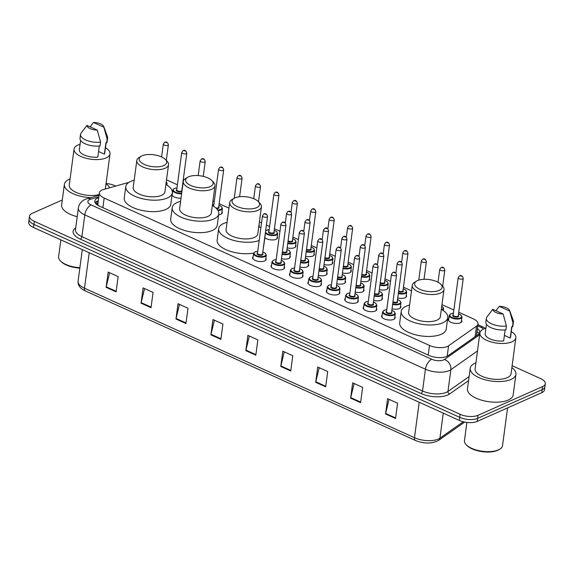 <?xml version="1.0" encoding="UTF-8"?>
<svg xmlns="http://www.w3.org/2000/svg" width="574" height="574" viewBox="0 0 574 574"><rect width="100%" height="100%" fill="white"/><g stroke="black" fill="none" stroke-linecap="round" stroke-linejoin="round"><path stroke-width="0.86" d="M221.959 211.691A6.831 2.942 -172.4 0 1 222.246 212.76A6.831 2.942 -172.4 0 1 220.796 214.267A6.831 2.942 -172.4 0 1 218.637 214.82M277.249 236.739A6.831 2.942 -172.4 0 1 277.536 237.808A6.831 2.942 -172.4 0 1 276.087 239.315A6.831 2.942 -172.4 0 1 264.829 237.701M295.675 245.091A6.831 2.942 -172.4 0 1 295.962 246.16A6.831 2.942 -172.4 0 1 294.519 247.667A6.831 2.942 -172.4 0 1 287.172 247.86M314.107 253.443A6.831 2.942 -172.4 0 1 314.394 254.512A6.831 2.942 -172.4 0 1 312.945 256.018A6.831 2.942 -172.4 0 1 305.598 256.212M332.533 261.787A6.831 2.942 -172.4 0 1 332.82 262.863A6.831 2.942 -172.4 0 1 331.377 264.37A6.831 2.942 -172.4 0 1 324.03 264.564M350.965 270.139A6.831 2.942 -172.4 0 1 351.252 271.208A6.831 2.942 -172.4 0 1 349.803 272.722A6.831 2.942 -172.4 0 1 342.456 272.915M369.391 278.49A6.831 2.942 -172.4 0 1 369.678 279.56A6.831 2.942 -172.4 0 1 368.235 281.066A6.831 2.942 -172.4 0 1 360.888 281.267M387.823 286.842A6.831 2.942 -172.4 0 1 388.11 287.911A6.831 2.942 -172.4 0 1 386.661 289.418A6.831 2.942 -172.4 0 1 379.314 289.612M406.249 295.187A6.831 2.942 -172.4 0 1 406.536 296.263A6.831 2.942 -172.4 0 1 405.093 297.77A6.831 2.942 -172.4 0 1 397.746 297.963M461.539 320.242A6.831 2.942 -172.4 0 1 461.826 321.311A6.831 2.942 -172.4 0 1 460.377 322.818A6.831 2.942 -172.4 0 1 452.649 322.918A6.831 2.942 -172.4 0 1 448.287 319.503A6.831 2.942 -172.4 0 1 448.846 318.548M289.978 255.896A6.831 2.942 -172.4 0 1 290.265 256.973A6.831 2.942 -172.4 0 1 288.815 258.479A6.831 2.942 -172.4 0 1 281.468 258.673M308.403 264.248A6.831 2.942 -172.4 0 1 308.69 265.324A6.831 2.942 -172.4 0 1 307.241 266.831A6.831 2.942 -172.4 0 1 299.901 267.025M326.836 272.6A6.831 2.942 -172.4 0 1 327.123 273.669A6.831 2.942 -172.4 0 1 325.673 275.183A6.831 2.942 -172.4 0 1 318.326 275.377M345.261 280.951A6.831 2.942 -172.4 0 1 345.548 282.021A6.831 2.942 -172.4 0 1 344.106 283.527A6.831 2.942 -172.4 0 1 336.759 283.728M363.694 289.303A6.831 2.942 -172.4 0 1 363.981 290.372A6.831 2.942 -172.4 0 1 362.531 291.879A6.831 2.942 -172.4 0 1 355.184 292.073M382.119 297.648A6.831 2.942 -172.4 0 1 382.406 298.724A6.831 2.942 -172.4 0 1 380.964 300.231A6.831 2.942 -172.4 0 1 373.617 300.424M400.552 305.999A6.831 2.942 -172.4 0 1 400.839 307.068A6.831 2.942 -172.4 0 1 399.389 308.582A6.831 2.942 -172.4 0 1 392.042 308.776M265.841 258.357A6.831 2.942 -172.4 0 1 266.135 259.434A6.831 2.942 -172.4 0 1 264.686 260.94A6.831 2.942 -172.4 0 1 256.958 261.034A6.831 2.942 -172.4 0 1 252.596 257.626A6.831 2.942 -172.4 0 1 253.148 256.664M284.274 266.709A6.831 2.942 -172.4 0 1 284.561 267.778A6.831 2.942 -172.4 0 1 283.111 269.292A6.831 2.942 -172.4 0 1 275.384 269.385A6.831 2.942 -172.4 0 1 271.021 265.977A6.831 2.942 -172.4 0 1 271.581 265.016M302.706 275.061A6.831 2.942 -172.4 0 1 302.993 276.13A6.831 2.942 -172.4 0 1 301.544 277.644A6.831 2.942 -172.4 0 1 293.816 277.737A6.831 2.942 -172.4 0 1 289.454 274.322A6.831 2.942 -172.4 0 1 290.006 273.368M321.131 283.413A6.831 2.942 -172.4 0 1 321.418 284.482A6.831 2.942 -172.4 0 1 319.969 285.988A6.831 2.942 -172.4 0 1 312.242 286.089A6.831 2.942 -172.4 0 1 307.879 282.673A6.831 2.942 -172.4 0 1 308.439 281.719M339.564 291.764A6.831 2.942 -172.4 0 1 339.851 292.833A6.831 2.942 -172.4 0 1 338.402 294.34A6.831 2.942 -172.4 0 1 330.674 294.44A6.831 2.942 -172.4 0 1 326.312 291.025A6.831 2.942 -172.4 0 1 326.864 290.071M357.989 300.109A6.831 2.942 -172.4 0 1 358.276 301.185A6.831 2.942 -172.4 0 1 356.827 302.692A6.831 2.942 -172.4 0 1 349.1 302.785A6.831 2.942 -172.4 0 1 344.737 299.377A6.831 2.942 -172.4 0 1 345.297 298.415M376.422 308.46A6.831 2.942 -172.4 0 1 376.709 309.529A6.831 2.942 -172.4 0 1 375.26 311.043A6.831 2.942 -172.4 0 1 367.532 311.137A6.831 2.942 -172.4 0 1 363.17 307.729A6.831 2.942 -172.4 0 1 363.722 306.767M394.847 316.812A6.831 2.942 -172.4 0 1 395.134 317.881A6.831 2.942 -172.4 0 1 393.685 319.388A6.831 2.942 -172.4 0 1 385.958 319.488A6.831 2.942 -172.4 0 1 381.595 316.073A6.831 2.942 -172.4 0 1 382.155 315.119M128.999 182.345L103.593 189.485A12.807 5.51 7.6 0 0 102.079 190.023A12.807 5.51 7.6 0 0 99.359 192.85A12.807 5.51 7.6 0 0 104.181 198.044L429.503 345.455A12.807 5.51 7.6 0 0 448.581 345.792L476.52 326.147A12.807 5.51 7.6 0 0 478.013 323.994A12.807 5.51 7.6 0 0 473.198 318.792L458.726 312.242M97.896 204.071L97.953 205.47M453.855 310.032L441.966 304.643M411.508 290.839L403.443 287.187M390.535 281.339L385.011 278.835M372.11 272.994L366.585 270.49M353.677 264.643L348.153 262.139M335.252 256.291L329.727 253.787M316.819 247.939L311.295 245.435M298.394 239.588L292.869 237.091M279.961 231.243L274.437 228.739M269.565 226.529L266.408 225.101M261.536 222.891L259.398 221.923M228.947 208.125L219.153 203.684M214.281 201.481L212.961 200.886M177.416 184.778L166.525 179.841M181.025 198.188A6.831 2.942 -172.4 0 1 172.021 195.124M227.333 220.215A6.831 2.942 -172.4 0 1 227.139 219.304A6.831 2.942 -172.4 0 1 227.562 218.472M276.725 255.516A6.831 2.942 -172.4 0 1 276.725 255.165A6.831 2.942 -172.4 0 1 276.819 254.827M295.151 263.861A6.831 2.942 -172.4 0 1 295.151 263.516A6.831 2.942 -172.4 0 1 295.244 263.179M313.583 272.212A6.831 2.942 -172.4 0 1 313.583 271.868A6.831 2.942 -172.4 0 1 313.677 271.531M332.009 280.564A6.831 2.942 -172.4 0 1 332.009 280.212A6.831 2.942 -172.4 0 1 332.102 279.875M350.441 288.916A6.831 2.942 -172.4 0 1 350.441 288.564A6.831 2.942 -172.4 0 1 350.535 288.227M368.867 297.267A6.831 2.942 -172.4 0 1 368.867 296.916A6.831 2.942 -172.4 0 1 368.96 296.579M387.299 305.612A6.831 2.942 -172.4 0 1 387.299 305.268A6.831 2.942 -172.4 0 1 387.393 304.93M98.714 197.714A12.807 5.51 7.6 0 0 97.508 198.159A12.807 5.51 7.6 0 0 94.796 200.986A12.807 5.51 7.6 0 0 99.611 206.188L428.936 355.406A12.807 5.51 7.6 0 0 448.014 355.744L478.199 334.52A12.807 5.51 7.6 0 0 479.692 332.368A12.807 5.51 7.6 0 0 477.403 328.608M95.097 202.579A12.807 5.51 -172.4 0 1 97.106 201.216A12.807 5.51 -172.4 0 1 98.305 200.771M106.061 183.501A12.807 5.51 -172.4 0 1 114.685 185.617L115.704 186.084M512.123 365.703L540.486 378.546A12.807 5.51 -172.4 0 1 545.3 383.748A12.807 5.51 -172.4 0 1 542.588 386.575L477.984 415.318A12.807 5.51 -172.4 0 1 460.133 414.299L34.332 221.37A12.807 5.51 -172.4 0 1 29.518 216.168A12.807 5.51 -172.4 0 1 32.23 213.341L62.308 199.96M545.3 383.748L544.482 389.861A12.807 5.51 -172.4 0 1 541.77 392.688L477.173 421.424A12.807 5.51 -172.4 0 1 459.315 420.412L33.514 227.483L33.923 224.427A12.807 5.51 -172.4 0 1 29.109 219.225A12.807 5.51 -172.4 0 0 33.923 224.427L459.724 417.355L33.923 224.427L34.332 221.37M477.173 421.424L477.582 418.374A12.807 5.51 -172.4 0 1 459.724 417.355A12.807 5.51 -172.4 0 0 477.582 418.374L542.179 389.631L477.582 418.374L477.984 415.318M544.891 386.804A12.807 5.51 -172.4 0 1 542.179 389.631A12.807 5.51 -172.4 0 0 544.891 386.804M476.994 331.664A12.807 5.51 -172.4 0 1 478.981 333.824M395.529 418.482L397.567 403.199L387.586 398.679L385.549 413.954L395.529 418.482M389.05 399.346L385.649 413.409A3.415 1.765 114.4 0 0 385.549 413.954M360.601 402.654L362.639 387.378L352.658 382.851L350.621 398.134L360.601 402.654M354.122 383.518L350.721 397.588A3.415 1.765 114.4 0 0 350.621 398.134M325.673 386.826L327.711 371.55L317.731 367.03L315.693 382.306L325.673 386.826M319.194 367.69L315.793 381.76A3.415 1.765 114.4 0 0 315.693 382.306M290.745 370.998L292.783 355.722L282.803 351.202L280.765 366.477L290.745 370.998M284.266 351.862L280.865 365.932A3.415 1.765 114.4 0 0 280.765 366.477M116.099 291.872L118.136 276.589L108.156 272.069L106.118 287.344L116.099 291.872M109.62 272.736L106.226 286.799A3.415 1.765 114.4 0 0 106.118 287.344M151.027 307.693L153.064 292.417L143.084 287.897L141.046 303.172L151.027 307.693M144.548 288.557L141.154 302.627A3.415 1.765 114.4 0 0 141.046 303.172M185.954 323.521L187.992 308.245L178.019 303.725L175.974 319.001L185.954 323.521M179.483 304.385L176.082 318.455A3.415 1.765 114.4 0 0 175.974 319.001M220.882 339.349L222.927 324.073L212.947 319.553L210.909 334.829L220.882 339.349M214.411 320.213L211.01 334.283A3.415 1.765 114.4 0 0 210.909 334.829M255.817 355.177L257.855 339.894L247.875 335.374L245.837 350.649L255.817 355.177M249.338 336.041L245.937 350.104A3.415 1.765 114.4 0 0 245.837 350.649M33.514 227.483A12.807 5.51 -172.4 0 1 28.7 222.282L29.518 216.168M79.822 268.101A18.354 7.9 -172.4 0 1 61.066 261.557L60.406 260.869A19.207 8.273 -172.4 0 1 58.62 256.65L60.858 239.867M79.879 267.706A19.207 8.273 -172.4 0 1 60.406 260.869M90.778 197.65A23.053 9.923 -172.4 0 1 64.388 184.347A23.053 9.923 -172.4 0 1 69.275 179.253A23.053 9.923 -172.4 0 1 70.064 178.93M77.21 216.707A23.053 9.923 -172.4 0 1 61.64 204.968L64.388 184.347M105.458 147.705A18.138 7.814 -172.4 0 1 110.014 153.897A18.138 7.814 -172.4 0 1 106.168 157.9A18.138 7.814 -172.4 0 1 85.634 158.159A18.138 7.814 -172.4 0 1 74.046 149.097A18.138 7.814 -172.4 0 1 77.892 145.093A18.138 7.814 -172.4 0 1 80.066 144.318M99.13 194.593A18.138 7.814 -172.4 0 1 79.348 193.61A18.138 7.814 -172.4 0 1 69.26 184.993L74.046 149.097M103.758 126.589A8.538 3.674 -172.4 0 1 103.865 127.184L93.483 122.477A8.538 3.674 -172.4 0 1 103.758 126.589L107.446 136.698A13.661 5.883 -172.4 0 1 107.611 138.025A13.661 5.883 -172.4 0 1 107.151 139.202L106.642 143.019L105.91 142.689L104.382 154.148L98.563 151.507M106.111 142.782L104.726 153.186A12.807 5.51 -172.4 0 1 104.382 154.148M90.075 126.832L93.483 122.477M103.865 127.184L107.151 139.202M107.611 138.025L107.101 141.843A13.661 5.883 -172.4 0 1 106.642 143.019M99.295 146.026L97.817 157.068A12.807 5.51 -172.4 0 1 85.088 155.396A12.807 5.51 -172.4 0 1 79.334 149.8L80.597 140.372M106.032 183.723A23.053 9.923 -172.4 0 1 109.641 187.784M97.3 130.104A8.538 3.674 -172.4 0 1 86.918 125.397L97.3 130.104L100.586 142.122A13.661 5.883 -172.4 0 1 86.825 140.443A13.661 5.883 -172.4 0 1 80.525 134.416A13.661 5.883 -172.4 0 1 80.984 133.24L86.918 125.397M100.586 142.122L100.077 145.94A13.661 5.883 -172.4 0 1 86.315 144.261A13.661 5.883 -172.4 0 1 80.016 138.234L80.525 134.416M163.741 165.577A13.876 5.97 -172.4 0 1 145.028 164.745A13.876 5.97 -172.4 0 1 141.226 156.243A13.876 5.97 -172.4 0 1 142.122 155.784A13.876 5.97 -172.4 0 1 165.391 159.464A13.876 5.97 -172.4 0 1 163.741 165.577M165.391 159.464L167.056 161.194A16.007 6.888 -172.4 0 1 168.541 164.702A16.007 6.888 -172.4 0 1 165.154 168.239A16.007 6.888 -172.4 0 1 147.037 168.469A16.007 6.888 -172.4 0 1 136.813 160.469A16.007 6.888 -172.4 0 1 139.166 157.47L141.226 156.243M136.813 160.469L133.19 187.583A16.007 6.888 7.6 0 0 143.421 195.583A16.007 6.888 7.6 0 0 161.531 195.354A16.007 6.888 7.6 0 0 164.925 191.816L168.541 164.702M165.9 184.491A23.477 10.11 -172.4 0 1 172.329 192.807A23.477 10.11 -172.4 0 1 167.357 197.994A23.477 10.11 -172.4 0 1 140.788 198.324A23.477 10.11 -172.4 0 1 125.785 186.6A23.477 10.11 -172.4 0 1 130.764 181.413A23.477 10.11 -172.4 0 1 134.173 180.258M172.329 192.807L170.801 204.265A23.477 10.11 -172.4 0 1 165.829 209.453A23.477 10.11 -172.4 0 1 139.26 209.783A23.477 10.11 -172.4 0 1 124.257 198.052L125.785 186.6M210.184 186.622A13.876 5.97 -172.4 0 1 191.465 185.789A13.876 5.97 -172.4 0 1 187.662 177.287A13.876 5.97 -172.4 0 1 188.559 176.821A13.876 5.97 -172.4 0 1 211.835 180.509A13.876 5.97 -172.4 0 1 210.184 186.622M211.835 180.509L213.492 182.231A16.007 6.888 -172.4 0 1 214.985 185.746A16.007 6.888 -172.4 0 1 211.591 189.284A16.007 6.888 -172.4 0 1 193.474 189.506A16.007 6.888 -172.4 0 1 183.25 181.513A16.007 6.888 -172.4 0 1 185.603 178.514L187.662 177.287M183.25 181.513L179.633 208.627A16.007 6.888 7.6 0 0 189.858 216.62A16.007 6.888 7.6 0 0 207.975 216.398A16.007 6.888 7.6 0 0 211.361 212.861L214.985 185.746M212.344 205.535A23.477 10.11 -172.4 0 1 218.766 213.851A23.477 10.11 -172.4 0 1 213.793 219.031A23.477 10.11 -172.4 0 1 187.224 219.368A23.477 10.11 -172.4 0 1 172.229 207.637A23.477 10.11 -172.4 0 1 177.201 202.457A23.477 10.11 -172.4 0 1 180.609 201.302M218.766 213.851L217.237 225.309A23.477 10.11 -172.4 0 1 212.265 230.49A23.477 10.11 -172.4 0 1 185.696 230.82A23.477 10.11 -172.4 0 1 170.7 219.096L172.229 207.637M256.621 207.659A13.876 5.97 -172.4 0 1 237.901 206.834A13.876 5.97 -172.4 0 1 234.099 198.324A13.876 5.97 -172.4 0 1 234.996 197.865A13.876 5.97 -172.4 0 1 258.271 201.553A13.876 5.97 -172.4 0 1 256.621 207.659M258.271 201.553L259.936 203.275A16.007 6.888 -172.4 0 1 261.421 206.791A16.007 6.888 -172.4 0 1 258.027 210.321A16.007 6.888 -172.4 0 1 239.91 210.55A16.007 6.888 -172.4 0 1 229.686 202.55A16.007 6.888 -172.4 0 1 232.04 199.551L234.099 198.324M229.686 202.55L226.07 229.672A16.007 6.888 7.6 0 0 236.294 237.665A16.007 6.888 7.6 0 0 254.411 237.435A16.007 6.888 7.6 0 0 257.805 233.905L261.421 206.791M259.183 240.499A23.477 10.11 -172.4 0 1 232.908 240.19A23.477 10.11 -172.4 0 1 218.665 228.682A23.477 10.11 -172.4 0 1 223.638 223.494A23.477 10.11 -172.4 0 1 227.046 222.339M253.701 253.048A23.477 10.11 -172.4 0 1 229.012 250.888A23.477 10.11 -172.4 0 1 217.137 240.14L218.665 228.682M258.781 226.572A23.477 10.11 -172.4 0 1 260.869 227.9M265.231 233.927A23.477 10.11 -172.4 0 1 265.21 234.888A23.477 10.11 -172.4 0 1 264.973 235.828M265.21 234.888L263.681 246.346A23.477 10.11 -172.4 0 1 263.444 247.286M439.182 290.379A13.876 5.97 -172.4 0 1 420.462 289.547A13.876 5.97 -172.4 0 1 416.659 281.045A13.876 5.97 -172.4 0 1 417.556 280.578A13.876 5.97 -172.4 0 1 440.832 284.266A13.876 5.97 -172.4 0 1 439.182 290.379M440.832 284.266L442.497 285.988A16.007 6.888 -172.4 0 1 443.982 289.504A16.007 6.888 -172.4 0 1 440.588 293.041A16.007 6.888 -172.4 0 1 422.471 293.271A16.007 6.888 -172.4 0 1 412.247 285.271A16.007 6.888 -172.4 0 1 414.607 282.272L416.659 281.045M412.247 285.271L408.631 312.385A16.007 6.888 7.6 0 0 418.855 320.385A16.007 6.888 7.6 0 0 436.972 320.156A16.007 6.888 7.6 0 0 440.366 316.618L443.982 289.504M441.341 309.293A23.477 10.11 -172.4 0 1 447.77 317.609A23.477 10.11 -172.4 0 1 442.791 322.796A23.477 10.11 -172.4 0 1 416.222 323.126A23.477 10.11 -172.4 0 1 401.226 311.402A23.477 10.11 -172.4 0 1 406.198 306.215A23.477 10.11 -172.4 0 1 409.606 305.059M447.77 317.609L446.242 329.067A23.477 10.11 -172.4 0 1 441.262 334.247A23.477 10.11 -172.4 0 1 414.693 334.585A23.477 10.11 -172.4 0 1 399.698 322.853L401.226 311.402M507.574 407.899L502.537 445.618A19.207 8.273 -172.4 0 1 499.71 449.22L498.892 449.707A18.354 7.9 -172.4 0 1 497.701 450.325A18.354 7.9 -172.4 0 1 466.906 445.446L466.246 444.757A19.207 8.273 -172.4 0 1 464.459 440.538L466.877 422.421M499.71 449.22A19.207 8.273 -172.4 0 1 498.469 449.858A19.207 8.273 -172.4 0 1 466.246 444.757M511.872 367.611A23.053 9.923 -172.4 0 1 515.926 374.327A23.053 9.923 -172.4 0 1 511.039 379.421A23.053 9.923 -172.4 0 1 484.958 379.744A23.053 9.923 -172.4 0 1 470.228 368.228A23.053 9.923 -172.4 0 1 475.114 363.141A23.053 9.923 -172.4 0 1 475.903 362.811M515.926 374.327L513.178 394.948A23.053 9.923 -172.4 0 1 508.291 400.042A23.053 9.923 -172.4 0 1 482.203 400.365A23.053 9.923 -172.4 0 1 467.48 388.856L470.228 368.228M511.291 331.593A18.138 7.814 -172.4 0 1 515.854 337.785A18.138 7.814 -172.4 0 1 512.008 341.788A18.138 7.814 -172.4 0 1 491.473 342.047A18.138 7.814 -172.4 0 1 479.886 332.985A18.138 7.814 -172.4 0 1 483.731 328.974A18.138 7.814 -172.4 0 1 485.905 328.206M515.854 337.785L511.061 373.681A18.138 7.814 -172.4 0 1 507.215 377.685A18.138 7.814 -172.4 0 1 486.687 377.943A18.138 7.814 -172.4 0 1 475.1 368.881L479.886 332.985M509.59 310.477A8.538 3.674 -172.4 0 1 509.705 311.072L499.323 306.365A8.538 3.674 -172.4 0 1 509.59 310.477L513.285 320.586A13.661 5.883 -172.4 0 1 513.45 321.914A13.661 5.883 -172.4 0 1 512.991 323.083L512.482 326.907L511.75 326.577L510.221 338.029L504.403 335.395M511.951 326.663L510.566 337.074A12.807 5.51 -172.4 0 1 510.221 338.029M495.914 310.713L499.323 306.365M509.705 311.072L512.991 323.083M513.45 321.914L512.934 325.731A13.661 5.883 -172.4 0 1 512.482 326.907M505.134 329.914L503.656 340.956A12.807 5.51 -172.4 0 1 490.928 339.284A12.807 5.51 -172.4 0 1 485.174 333.688L486.436 324.26M503.14 313.992A8.538 3.674 -172.4 0 1 492.757 309.286L503.14 313.992L506.426 326.003A13.661 5.883 -172.4 0 1 492.664 324.332A13.661 5.883 -172.4 0 1 486.365 318.297A13.661 5.883 -172.4 0 1 486.824 317.128L492.757 309.286M506.426 326.003L505.916 329.828A13.661 5.883 -172.4 0 1 492.155 328.149A13.661 5.883 -172.4 0 1 485.855 322.122L486.365 318.297M97.867 204.057A12.807 8.172 -105.7 0 0 95.844 203.648M477.087 335.295A12.807 10.476 -125.1 0 0 476.556 334.951M102.897 207.673L104.181 198.044M475.114 336.687L476.52 326.147M447.182 356.239L448.581 345.792M428.218 355.076L429.503 345.455M98.821 196.911L90.678 199.2A8.538 3.674 7.6 0 0 89.666 199.558A8.538 3.674 7.6 0 0 91.065 204.911L431.705 359.252A8.538 3.674 7.6 0 0 443.609 359.927A8.538 3.674 7.6 0 0 444.42 359.475L479.656 334.699M477.489 350.958L450.87 369.678A17.077 7.354 -172.4 0 1 449.248 370.582A17.077 7.354 -172.4 0 1 425.434 369.226L84.794 214.884A17.077 7.354 -172.4 0 1 78.373 207.953L75.474 229.722A17.077 7.354 7.6 0 0 81.895 236.653L422.529 390.994A17.077 7.354 7.6 0 0 446.342 392.351A17.077 7.354 7.6 0 0 447.964 391.446L469.116 376.573M468.578 380.634L449.571 393.994A19.207 8.273 -172.4 0 1 420.964 393.491L80.324 239.143A2.131 1.105 114.4 0 0 81.895 236.653L84.794 214.884A8.538 4.42 -65.6 0 1 91.065 204.911M449.571 393.994A2.131 1.744 54.9 0 1 447.964 391.446L450.87 369.678A8.538 6.981 -125.1 0 0 444.42 359.475M80.324 239.143A19.207 8.273 -172.4 0 1 75.718 227.871M460.133 414.299L459.315 420.412M542.588 386.575L541.77 392.688M431.705 359.252A8.538 4.42 -65.6 0 0 425.434 369.226L422.529 390.994A2.131 1.105 114.4 0 1 420.964 393.491M483.516 329.074A8.538 3.674 7.6 0 0 480.962 327.331L477.762 325.881M480.962 327.331A8.538 4.42 -65.6 0 1 483.466 327.194L477.927 324.683M90.678 199.2A8.538 5.446 -105.7 0 0 87.348 198.618L99.029 195.332M95.456 202.235L98.211 201.46M464.667 422.077L438.636 440.38A4.269 3.494 -125.1 0 0 439.914 438.17L463.254 421.761M438.636 440.38C432 443.889 424.236 443.91 415.346 440.437A4.269 2.21 -65.6 0 1 414.478 437.718A17.077 7.354 7.6 0 0 439.914 438.17L443.257 413.136M89.221 252.718L84.486 288.198A4.269 2.21 114.4 0 0 85.354 290.918C80.252 288.607 77.82 285.386 78.064 281.267A17.077 7.354 7.6 0 0 84.486 288.198L414.478 437.718L419.214 402.238M255.889 354.617L245.937 350.104M220.961 338.789L211.01 334.283M186.033 322.961L176.082 318.455M151.106 307.14L141.154 302.627M116.17 291.312L106.226 286.799M290.817 370.445L280.865 365.932M325.745 386.266L315.793 381.76M360.673 402.094L350.721 397.588M395.601 417.922L385.649 413.409M262.827 251.929L265.41 253.328L266.271 255.172A6.4 2.755 -172.4 0 1 264.915 256.585A6.4 2.755 -172.4 0 1 257.669 256.678A6.4 2.755 -172.4 0 1 253.579 253.478L252.883 258.695M257.74 251.304A5.977 2.576 7.6 0 0 255.315 251.835A5.977 2.576 7.6 0 0 256.298 255.581A5.977 2.576 7.6 0 0 264.628 256.054A5.977 2.576 7.6 0 0 262.82 251.979M262.598 253.629A2.985 1.284 -172.4 0 1 262.304 254.999A2.985 1.284 -172.4 0 1 258.221 254.799A2.985 1.284 -172.4 0 1 257.525 252.947M257.489 253.227A2.561 1.105 7.6 0 0 259.125 254.504A2.561 1.105 7.6 0 0 262.024 254.469A2.561 1.105 7.6 0 0 262.562 253.902L267.556 216.477A2.561 1.105 -172.4 0 1 267.018 217.044A2.561 1.105 -172.4 0 1 264.119 217.08A2.561 1.105 -172.4 0 1 262.483 215.795L257.489 253.227M265.604 214.382L264.944 214.08L265.604 214.382M281.253 260.28L283.836 261.679L284.697 263.523A6.4 2.755 -172.4 0 1 283.341 264.937A6.4 2.755 -172.4 0 1 276.094 265.03A6.4 2.755 -172.4 0 1 272.004 261.83L271.308 267.046M276.173 259.656A5.977 2.576 7.6 0 0 273.748 260.187A5.977 2.576 7.6 0 0 274.724 263.932A5.977 2.576 7.6 0 0 283.061 264.406A5.977 2.576 7.6 0 0 281.246 260.331M281.03 261.981A2.985 1.284 -172.4 0 1 280.729 263.351A2.985 1.284 -172.4 0 1 276.646 263.15A2.985 1.284 -172.4 0 1 275.951 261.299M275.915 261.572A2.561 1.105 7.6 0 0 277.551 262.856A2.561 1.105 7.6 0 0 280.449 262.82A2.561 1.105 7.6 0 0 280.995 262.253L285.988 224.829A2.561 1.105 -172.4 0 1 285.443 225.395A2.561 1.105 -172.4 0 1 282.544 225.431A2.561 1.105 -172.4 0 1 280.908 224.147L275.915 261.572M284.037 222.726L283.369 222.425L284.037 222.726M299.685 268.632L302.268 270.024L303.129 271.875A6.4 2.755 -172.4 0 1 301.773 273.289A6.4 2.755 -172.4 0 1 294.527 273.382A6.4 2.755 -172.4 0 1 290.437 270.182L289.741 275.398M294.598 268.001A5.977 2.576 7.6 0 0 292.173 268.539A5.977 2.576 7.6 0 0 293.156 272.284A5.977 2.576 7.6 0 0 301.486 272.758A5.977 2.576 7.6 0 0 299.678 268.682M299.456 270.325A2.985 1.284 -172.4 0 1 299.162 271.703A2.985 1.284 -172.4 0 1 295.079 271.502A2.985 1.284 -172.4 0 1 294.383 269.651M294.347 269.923A2.561 1.105 7.6 0 0 295.983 271.208A2.561 1.105 7.6 0 0 298.882 271.165A2.561 1.105 7.6 0 0 299.42 270.605L304.414 233.173A2.561 1.105 -172.4 0 1 303.876 233.74A2.561 1.105 -172.4 0 1 300.977 233.776A2.561 1.105 -172.4 0 1 299.341 232.499L294.347 269.923M302.462 231.078L301.802 230.777L302.462 231.078M318.111 276.984L320.694 278.376L321.555 280.227A6.4 2.755 -172.4 0 1 320.199 281.64A6.4 2.755 -172.4 0 1 312.952 281.726A6.4 2.755 -172.4 0 1 308.862 278.534L308.166 283.75M313.031 276.352A5.977 2.576 7.6 0 0 310.606 276.883A5.977 2.576 7.6 0 0 311.582 280.629A5.977 2.576 7.6 0 0 319.919 281.109A5.977 2.576 7.6 0 0 318.111 277.034M317.888 278.677A2.985 1.284 -172.4 0 1 317.587 280.055A2.985 1.284 -172.4 0 1 313.504 279.854A2.985 1.284 -172.4 0 1 312.808 278.003M312.773 278.275A2.561 1.105 7.6 0 0 314.409 279.552A2.561 1.105 7.6 0 0 317.307 279.516A2.561 1.105 7.6 0 0 317.853 278.95L322.846 241.525A2.561 1.105 -172.4 0 1 322.301 242.092A2.561 1.105 -172.4 0 1 319.402 242.128A2.561 1.105 -172.4 0 1 317.766 240.85L312.773 278.275M320.895 239.43L320.227 239.128L320.895 239.43M336.543 285.328L339.126 286.727L339.987 288.579A6.4 2.755 -172.4 0 1 338.631 289.992A6.4 2.755 -172.4 0 1 331.385 290.078A6.4 2.755 -172.4 0 1 327.295 286.878L326.599 292.094M331.456 284.704A5.977 2.576 7.6 0 0 329.031 285.235A5.977 2.576 7.6 0 0 330.014 288.98A5.977 2.576 7.6 0 0 338.344 289.454A5.977 2.576 7.6 0 0 336.536 285.378M336.314 287.029A2.985 1.284 -172.4 0 1 336.02 288.399A2.985 1.284 -172.4 0 1 331.937 288.198A2.985 1.284 -172.4 0 1 331.241 286.354M331.205 286.627A2.561 1.105 7.6 0 0 332.841 287.904A2.561 1.105 7.6 0 0 335.74 287.868A2.561 1.105 7.6 0 0 336.278 287.301L341.272 249.877A2.561 1.105 -172.4 0 1 340.734 250.443A2.561 1.105 -172.4 0 1 337.835 250.479A2.561 1.105 -172.4 0 1 336.199 249.202L331.205 286.627M339.32 247.781L338.66 247.48L339.32 247.781M354.969 293.68L357.552 295.079L358.413 296.923A6.4 2.755 -172.4 0 1 357.057 298.337A6.4 2.755 -172.4 0 1 349.81 298.43A6.4 2.755 -172.4 0 1 345.72 295.23L345.024 300.446M349.889 293.056A5.977 2.576 7.6 0 0 347.464 293.587A5.977 2.576 7.6 0 0 348.44 297.332A5.977 2.576 7.6 0 0 356.777 297.806A5.977 2.576 7.6 0 0 354.969 293.73M354.746 295.38A2.985 1.284 -172.4 0 1 354.445 296.751A2.985 1.284 -172.4 0 1 350.362 296.55A2.985 1.284 -172.4 0 1 349.666 294.699M349.631 294.979A2.561 1.105 7.6 0 0 351.266 296.256A2.561 1.105 7.6 0 0 354.165 296.22A2.561 1.105 7.6 0 0 354.71 295.653L359.704 258.228A2.561 1.105 -172.4 0 1 359.159 258.795A2.561 1.105 -172.4 0 1 356.26 258.831A2.561 1.105 -172.4 0 1 354.624 257.547L349.631 294.979M357.753 256.133L357.085 255.832L357.753 256.133M373.401 302.032L375.984 303.431L376.845 305.275A6.4 2.755 -172.4 0 1 375.489 306.688A6.4 2.755 -172.4 0 1 368.243 306.781A6.4 2.755 -172.4 0 1 364.153 303.581L363.457 308.798M368.314 301.407A5.977 2.576 7.6 0 0 365.889 301.938A5.977 2.576 7.6 0 0 366.872 305.684A5.977 2.576 7.6 0 0 375.202 306.157A5.977 2.576 7.6 0 0 373.394 302.082M373.172 303.732A2.985 1.284 -172.4 0 1 372.878 305.103A2.985 1.284 -172.4 0 1 368.795 304.902A2.985 1.284 -172.4 0 1 368.099 303.05M368.063 303.323A2.561 1.105 7.6 0 0 369.699 304.607A2.561 1.105 7.6 0 0 372.598 304.572A2.561 1.105 7.6 0 0 373.136 304.005L378.13 266.58A2.561 1.105 -172.4 0 1 377.592 267.147A2.561 1.105 -172.4 0 1 374.693 267.183A2.561 1.105 -172.4 0 1 373.057 265.898L368.063 303.323M376.178 264.478L375.518 264.176L376.178 264.478M391.827 310.383L394.41 311.775L395.271 313.626A6.4 2.755 -172.4 0 1 393.915 315.04A6.4 2.755 -172.4 0 1 386.668 315.133A6.4 2.755 -172.4 0 1 382.578 311.933L381.882 317.149M386.747 309.752A5.977 2.576 7.6 0 0 384.322 310.29A5.977 2.576 7.6 0 0 385.305 314.035A5.977 2.576 7.6 0 0 393.635 314.509A5.977 2.576 7.6 0 0 391.827 310.434M391.604 312.077A2.985 1.284 -172.4 0 1 391.303 313.454A2.985 1.284 -172.4 0 1 387.22 313.253A2.985 1.284 -172.4 0 1 386.524 311.402M386.489 311.675A2.561 1.105 7.6 0 0 388.124 312.959A2.561 1.105 7.6 0 0 391.023 312.916A2.561 1.105 7.6 0 0 391.568 312.356L396.562 274.924A2.561 1.105 -172.4 0 1 396.017 275.491A2.561 1.105 -172.4 0 1 393.118 275.527A2.561 1.105 -172.4 0 1 391.482 274.25L386.489 311.675M394.611 272.829L393.943 272.528L394.611 272.829M289.705 257.927L290.401 252.711A6.4 2.755 -172.4 0 1 289.045 254.124A6.4 2.755 -172.4 0 1 282.056 254.289M282.135 253.715A5.977 2.576 7.6 0 0 288.758 253.593A5.977 2.576 7.6 0 0 286.95 249.518M286.727 251.168A2.985 1.284 -172.4 0 1 286.433 252.538A2.985 1.284 -172.4 0 1 282.315 252.323M282.401 251.713A2.561 1.105 7.6 0 0 286.153 252.008A2.561 1.105 7.6 0 0 286.691 251.441L291.685 214.016A2.561 1.105 -172.4 0 1 291.147 214.583A2.561 1.105 -172.4 0 1 288.248 214.619A2.561 1.105 -172.4 0 1 286.613 213.341L287.947 211.576C289.698 210.651 290.946 211.462 291.685 214.016M289.074 211.619L289.734 211.921L289.074 211.619M308.13 266.279L308.826 261.062A6.4 2.755 -172.4 0 1 307.47 262.476A6.4 2.755 -172.4 0 1 300.482 262.634M300.561 262.067A5.977 2.576 7.6 0 0 307.19 261.945A5.977 2.576 7.6 0 0 305.382 257.87M305.16 259.52A2.985 1.284 -172.4 0 1 304.859 260.89A2.985 1.284 -172.4 0 1 300.747 260.675M300.826 260.065A2.561 1.105 7.6 0 0 304.579 260.359A2.561 1.105 7.6 0 0 305.124 259.792L310.118 222.368A2.561 1.105 -172.4 0 1 309.573 222.934A2.561 1.105 -172.4 0 1 306.674 222.97A2.561 1.105 -172.4 0 1 305.038 221.686L306.38 219.928C308.123 219.003 309.372 219.813 310.118 222.368M307.499 219.964L308.166 220.265L307.499 219.964M326.563 274.63L327.259 269.414A6.4 2.755 -172.4 0 1 325.903 270.828A6.4 2.755 -172.4 0 1 318.914 270.985M318.993 270.419A5.977 2.576 7.6 0 0 325.616 270.297A5.977 2.576 7.6 0 0 323.808 266.221M323.585 267.864A2.985 1.284 -172.4 0 1 323.291 269.242A2.985 1.284 -172.4 0 1 319.173 269.027M319.259 268.417A2.561 1.105 7.6 0 0 323.011 268.711A2.561 1.105 7.6 0 0 323.549 268.144L328.543 230.719A2.561 1.105 -172.4 0 1 328.005 231.279A2.561 1.105 -172.4 0 1 325.106 231.315A2.561 1.105 -172.4 0 1 323.471 230.038L324.805 228.28C326.556 227.354 327.804 228.165 328.543 230.719M325.932 228.316L326.592 228.617L325.932 228.316M344.988 282.982L345.684 277.766A6.4 2.755 -172.4 0 1 344.328 279.179A6.4 2.755 -172.4 0 1 337.34 279.337M337.419 278.763A5.977 2.576 7.6 0 0 344.048 278.648A5.977 2.576 7.6 0 0 342.24 274.573M342.018 276.216A2.985 1.284 -172.4 0 1 341.717 277.594A2.985 1.284 -172.4 0 1 337.605 277.378M337.684 276.768A2.561 1.105 7.6 0 0 341.437 277.055A2.561 1.105 7.6 0 0 341.982 276.489L346.976 239.064A2.561 1.105 -172.4 0 1 346.431 239.631A2.561 1.105 -172.4 0 1 343.532 239.667A2.561 1.105 -172.4 0 1 341.896 238.389L343.238 236.624C344.981 235.699 346.23 236.517 346.976 239.064M344.357 236.667L345.024 236.969L344.357 236.667M363.421 291.327L364.117 286.117A6.4 2.755 -172.4 0 1 362.761 287.531A6.4 2.755 -172.4 0 1 355.772 287.689M355.851 287.115A5.977 2.576 7.6 0 0 362.481 286.993A5.977 2.576 7.6 0 0 360.666 282.917M360.443 284.568A2.985 1.284 -172.4 0 1 360.149 285.938A2.985 1.284 -172.4 0 1 356.031 285.723M356.117 285.113A2.561 1.105 7.6 0 0 359.869 285.407A2.561 1.105 7.6 0 0 360.407 284.84L365.401 247.416A2.561 1.105 -172.4 0 1 364.863 247.982A2.561 1.105 -172.4 0 1 361.964 248.018A2.561 1.105 -172.4 0 1 360.329 246.741L361.663 244.976C363.414 244.05 364.662 244.861 365.401 247.416M362.79 245.019L363.45 245.32L362.79 245.019M381.846 299.678L382.542 294.462A6.4 2.755 -172.4 0 1 381.186 295.875A6.4 2.755 -172.4 0 1 374.198 296.033M374.277 295.466A5.977 2.576 7.6 0 0 380.906 295.345A5.977 2.576 7.6 0 0 379.098 291.269M378.876 292.919A2.985 1.284 -172.4 0 1 378.575 294.29A2.985 1.284 -172.4 0 1 374.463 294.075M374.542 293.465A2.561 1.105 7.6 0 0 378.295 293.759A2.561 1.105 7.6 0 0 378.84 293.192L383.834 255.767A2.561 1.105 -172.4 0 1 383.289 256.334A2.561 1.105 -172.4 0 1 380.39 256.37A2.561 1.105 -172.4 0 1 378.754 255.086L380.096 253.328C381.839 252.402 383.088 253.213 383.834 255.767M381.215 253.371L381.882 253.672L381.215 253.371M400.279 308.03L400.975 302.814A6.4 2.755 -172.4 0 1 399.619 304.227A6.4 2.755 -172.4 0 1 392.63 304.385M392.709 303.818A5.977 2.576 7.6 0 0 399.339 303.696A5.977 2.576 7.6 0 0 397.524 299.621M397.308 301.271A2.985 1.284 -172.4 0 1 397.007 302.642A2.985 1.284 -172.4 0 1 392.889 302.426M392.975 301.816A2.561 1.105 7.6 0 0 396.727 302.111A2.561 1.105 7.6 0 0 397.265 301.544L402.259 264.119A2.561 1.105 -172.4 0 1 401.721 264.686A2.561 1.105 -172.4 0 1 398.822 264.722A2.561 1.105 -172.4 0 1 397.186 263.437L398.521 261.679C400.272 260.754 401.52 261.565 402.259 264.119M399.648 261.715L400.308 262.017L399.648 261.715M167.845 145.315A2.561 1.105 -172.4 0 1 164.946 145.351A2.561 1.105 -172.4 0 1 163.31 144.074L164.645 142.316C166.395 141.391 167.644 142.201 168.383 144.756A2.561 1.105 -172.4 0 1 167.845 145.315M165.771 142.352L166.431 142.653L165.771 142.352M166.883 185.072L167.099 183.45A6.4 2.755 -172.4 0 1 166.166 184.641M165.958 184.06A5.977 2.576 7.6 0 0 166.259 181.8M181.614 193.782A6.4 2.755 -172.4 0 1 172.831 190.109L174.345 188.451L177.007 187.877M177 187.928A5.977 2.576 7.6 0 0 174.575 188.459A5.977 2.576 7.6 0 0 174.561 191.666A5.977 2.576 7.6 0 0 181.693 193.194M181.929 191.4A2.985 1.284 -172.4 0 1 181.556 191.63A2.985 1.284 -172.4 0 1 177.474 191.429A2.985 1.284 -172.4 0 1 176.778 189.578M181.736 152.426L176.742 189.851A2.561 1.105 7.6 0 0 178.378 191.128A2.561 1.105 7.6 0 0 181.276 191.092A2.561 1.105 7.6 0 0 181.822 190.532L186.815 153.1A2.561 1.105 -172.4 0 1 186.27 153.667A2.561 1.105 -172.4 0 1 183.371 153.703A2.561 1.105 -172.4 0 1 181.736 152.426L183.077 150.661C184.821 149.735 186.069 150.553 186.815 153.1M184.197 150.704L184.864 151.005L184.197 150.704M204.703 162.019A2.561 1.105 -172.4 0 1 201.804 162.055A2.561 1.105 -172.4 0 1 200.168 160.777L201.503 159.012C203.253 158.087 204.502 158.898 205.241 161.452A2.561 1.105 -172.4 0 1 204.703 162.019M202.629 159.055L203.289 159.357L202.629 159.055M221.686 213.715L222.382 208.498A6.4 2.755 -172.4 0 1 221.026 209.912A6.4 2.755 -172.4 0 1 217.991 210.507M217.625 209.941A5.977 2.576 7.6 0 0 220.746 209.381A5.977 2.576 7.6 0 0 218.938 205.305M218.716 206.956A2.985 1.284 -172.4 0 1 218.414 208.326A2.985 1.284 -172.4 0 1 216.498 208.599M215.817 207.96A2.561 1.105 7.6 0 0 218.134 207.795A2.561 1.105 7.6 0 0 218.68 207.228L223.673 169.804A2.561 1.105 -172.4 0 1 223.128 170.37A2.561 1.105 -172.4 0 1 220.229 170.406A2.561 1.105 -172.4 0 1 218.594 169.129L219.935 167.364C221.679 166.438 222.927 167.249 223.673 169.804M221.055 167.407L221.722 167.708L221.055 167.407M213.858 204.631A5.977 2.576 7.6 0 0 212.437 204.832M241.561 178.722A2.561 1.105 -172.4 0 1 238.662 178.758A2.561 1.105 -172.4 0 1 237.026 177.474L238.361 175.716C240.111 174.79 241.36 175.601 242.099 178.155A2.561 1.105 -172.4 0 1 241.561 178.722M239.487 175.752L240.147 176.053L239.487 175.752M259.986 187.067A2.561 1.105 -172.4 0 1 257.087 187.102A2.561 1.105 -172.4 0 1 255.452 185.825L256.793 184.067C258.537 183.142 259.785 183.953 260.531 186.507A2.561 1.105 -172.4 0 1 259.986 187.067M257.913 184.103L258.58 184.405L257.913 184.103M259.039 226.723L259.24 225.202A6.4 2.755 -172.4 0 1 258.86 225.962M276.977 238.77L277.673 233.553A6.4 2.755 -172.4 0 1 276.316 234.967A6.4 2.755 -172.4 0 1 270.318 235.34A6.4 2.755 -172.4 0 1 265.353 233.008M269.141 229.679A5.977 2.576 7.6 0 0 266.716 230.21A5.977 2.576 7.6 0 0 265.604 231.092M265.489 231.996A5.977 2.576 7.6 0 0 269.773 234.644A5.977 2.576 7.6 0 0 276.037 234.436A5.977 2.576 7.6 0 0 274.221 230.361M273.999 232.004A2.985 1.284 -172.4 0 1 273.705 233.381A2.985 1.284 -172.4 0 1 269.622 233.18A2.985 1.284 -172.4 0 1 268.926 231.329M273.884 194.177L268.89 231.602A2.561 1.105 7.6 0 0 270.526 232.879A2.561 1.105 7.6 0 0 273.425 232.843A2.561 1.105 7.6 0 0 273.963 232.283L278.957 194.851A2.561 1.105 -172.4 0 1 278.419 195.418A2.561 1.105 -172.4 0 1 275.52 195.454A2.561 1.105 -172.4 0 1 273.884 194.177L275.219 192.412C276.969 191.486 278.218 192.304 278.957 194.851M276.345 192.455L277.005 192.756L276.345 192.455M295.402 247.114L296.098 241.905A6.4 2.755 -172.4 0 1 294.742 243.319A6.4 2.755 -172.4 0 1 287.753 243.476M287.832 242.902A5.977 2.576 7.6 0 0 294.462 242.78A5.977 2.576 7.6 0 0 292.654 238.705M292.431 240.355A2.985 1.284 -172.4 0 1 292.13 241.726A2.985 1.284 -172.4 0 1 288.019 241.511M288.098 240.908A2.561 1.105 7.6 0 0 291.85 241.195A2.561 1.105 7.6 0 0 292.396 240.628L297.389 203.203A2.561 1.105 -172.4 0 1 296.844 203.77A2.561 1.105 -172.4 0 1 293.945 203.806A2.561 1.105 -172.4 0 1 292.31 202.529L293.651 200.764C295.395 199.838 296.643 200.649 297.389 203.203M294.771 200.807L295.438 201.108L294.771 200.807M313.834 255.466L314.53 250.25A6.4 2.755 -172.4 0 1 313.174 251.663A6.4 2.755 -172.4 0 1 306.186 251.828M306.265 251.254A5.977 2.576 7.6 0 0 312.895 251.132A5.977 2.576 7.6 0 0 311.079 247.057M310.857 248.707A2.985 1.284 -172.4 0 1 310.563 250.077A2.985 1.284 -172.4 0 1 306.444 249.862M306.53 249.252A2.561 1.105 7.6 0 0 310.283 249.547A2.561 1.105 7.6 0 0 310.821 248.98L315.815 211.555A2.561 1.105 -172.4 0 1 315.277 212.122A2.561 1.105 -172.4 0 1 312.378 212.158A2.561 1.105 -172.4 0 1 310.742 210.88L312.077 209.115C313.827 208.19 315.076 209.001 315.815 211.555M313.203 209.158L313.863 209.46L313.203 209.158M332.26 263.818L332.956 258.601A6.4 2.755 -172.4 0 1 331.6 260.015A6.4 2.755 -172.4 0 1 324.611 260.173M324.69 259.606A5.977 2.576 7.6 0 0 331.32 259.484A5.977 2.576 7.6 0 0 329.512 255.408M329.289 257.059A2.985 1.284 -172.4 0 1 328.995 258.429A2.985 1.284 -172.4 0 1 324.877 258.214M324.956 257.604A2.561 1.105 7.6 0 0 328.708 257.898A2.561 1.105 7.6 0 0 329.254 257.331L334.247 219.907A2.561 1.105 -172.4 0 1 333.702 220.473A2.561 1.105 -172.4 0 1 330.803 220.509A2.561 1.105 -172.4 0 1 329.167 219.225L330.509 217.467C332.253 216.542 333.501 217.352 334.247 219.907M331.629 217.503L332.296 217.804L331.629 217.503M350.692 272.169L351.388 266.953A6.4 2.755 -172.4 0 1 350.032 268.367A6.4 2.755 -172.4 0 1 343.044 268.524M343.123 267.958A5.977 2.576 7.6 0 0 349.753 267.836A5.977 2.576 7.6 0 0 347.937 263.76M347.722 265.403A2.985 1.284 -172.4 0 1 347.421 266.781A2.985 1.284 -172.4 0 1 343.302 266.566M343.388 265.956A2.561 1.105 7.6 0 0 347.141 266.25A2.561 1.105 7.6 0 0 347.679 265.683L352.673 228.258A2.561 1.105 -172.4 0 1 352.135 228.818A2.561 1.105 -172.4 0 1 349.236 228.854A2.561 1.105 -172.4 0 1 347.6 227.577L348.935 225.819C350.685 224.893 351.934 225.704 352.673 228.258M350.061 225.855L350.721 226.156L350.061 225.855M369.118 280.521L369.814 275.305A6.4 2.755 -172.4 0 1 368.458 276.718A6.4 2.755 -172.4 0 1 361.477 276.876M361.548 276.302A5.977 2.576 7.6 0 0 368.178 276.187A5.977 2.576 7.6 0 0 366.37 272.112M366.147 273.755A2.985 1.284 -172.4 0 1 365.853 275.133A2.985 1.284 -172.4 0 1 361.735 274.917M361.814 274.307A2.561 1.105 7.6 0 0 365.566 274.594A2.561 1.105 7.6 0 0 366.112 274.028L371.105 236.603A2.561 1.105 -172.4 0 1 370.56 237.17A2.561 1.105 -172.4 0 1 367.661 237.206A2.561 1.105 -172.4 0 1 366.025 235.928L367.367 234.163C369.111 233.238 370.359 234.056 371.105 236.603M368.486 234.206L369.154 234.508L368.486 234.206M387.55 288.866L388.246 283.656A6.4 2.755 -172.4 0 1 386.89 285.07A6.4 2.755 -172.4 0 1 379.902 285.228M379.981 284.654A5.977 2.576 7.6 0 0 386.611 284.532A5.977 2.576 7.6 0 0 384.795 280.456M384.58 282.107A2.985 1.284 -172.4 0 1 384.279 283.477A2.985 1.284 -172.4 0 1 380.16 283.262M380.246 282.652A2.561 1.105 7.6 0 0 383.999 282.946A2.561 1.105 7.6 0 0 384.537 282.379L389.531 244.954A2.561 1.105 -172.4 0 1 388.993 245.521A2.561 1.105 -172.4 0 1 386.094 245.557A2.561 1.105 -172.4 0 1 384.458 244.28L385.793 242.515C387.543 241.589 388.792 242.4 389.531 244.954M386.919 242.558L387.579 242.859L386.919 242.558M405.983 297.217L406.672 292.001A6.4 2.755 -172.4 0 1 405.316 293.414A6.4 2.755 -172.4 0 1 398.334 293.579M398.406 293.005A5.977 2.576 7.6 0 0 405.036 292.884A5.977 2.576 7.6 0 0 403.228 288.808M403.005 290.458A2.985 1.284 -172.4 0 1 402.711 291.829A2.985 1.284 -172.4 0 1 398.593 291.614M398.672 291.004A2.561 1.105 7.6 0 0 402.424 291.298A2.561 1.105 7.6 0 0 402.97 290.731L407.963 253.306A2.561 1.105 -172.4 0 1 407.418 253.873A2.561 1.105 -172.4 0 1 404.519 253.909A2.561 1.105 -172.4 0 1 402.883 252.625L404.225 250.867C405.969 249.941 407.217 250.752 407.963 253.306M405.344 250.91L406.012 251.211L405.344 250.91M425.851 262.225A2.561 1.105 -172.4 0 1 422.952 262.261A2.561 1.105 -172.4 0 1 421.316 260.976L422.651 259.218C424.401 258.293 425.65 259.104 426.389 261.658A2.561 1.105 -172.4 0 1 425.851 262.225M423.777 259.254L424.444 259.556L423.777 259.254M441.865 309.594A5.977 2.576 7.6 0 0 441.894 309.587A5.977 2.576 7.6 0 0 441.743 306.279M444.276 270.569A2.561 1.105 -172.4 0 1 441.377 270.605A2.561 1.105 -172.4 0 1 439.741 269.328L441.083 267.563C442.834 266.637 444.075 267.455 444.821 270.002A2.561 1.105 -172.4 0 1 444.276 270.569M442.202 267.606L442.87 267.907L442.202 267.606M443.293 310.52L443.537 308.704A6.4 2.755 -172.4 0 1 442.475 309.974M461.266 322.272L461.962 317.056A6.4 2.755 -172.4 0 1 460.606 318.47A6.4 2.755 -172.4 0 1 453.36 318.556A6.4 2.755 -172.4 0 1 449.27 315.363L450.784 313.705L453.446 313.131M453.438 313.182A5.977 2.576 7.6 0 0 451.006 313.713A5.977 2.576 7.6 0 0 451.989 317.458A5.977 2.576 7.6 0 0 460.326 317.939A5.977 2.576 7.6 0 0 458.511 313.863M458.296 315.506A2.985 1.284 -172.4 0 1 457.995 316.884A2.985 1.284 -172.4 0 1 453.912 316.683A2.985 1.284 -172.4 0 1 453.216 314.832M458.174 277.68L453.18 315.104A2.561 1.105 7.6 0 0 454.816 316.382A2.561 1.105 7.6 0 0 457.715 316.346A2.561 1.105 7.6 0 0 458.26 315.779L463.247 278.354A2.561 1.105 -172.4 0 1 462.709 278.921A2.561 1.105 -172.4 0 1 459.81 278.957A2.561 1.105 -172.4 0 1 458.174 277.68L459.509 275.915C461.259 274.989 462.508 275.807 463.247 278.354M460.635 275.958L461.302 276.259L460.635 275.958M98.039 202.773L95.664 203.44M97.824 204.373L99.359 192.85M476.449 335.747L478.013 323.994M87.348 198.618L85.174 199.393C81.379 201.087 79.112 203.935 78.373 207.953M485.568 328.306L483.466 327.194M415.346 440.437L85.354 290.918M78.064 281.267L82.297 249.582M110.014 153.897L105.329 188.997M257.748 251.254L255.093 251.828L253.579 253.478M267.556 216.477C266.81 213.923 265.568 213.112 263.818 214.037L262.483 215.795M266.271 255.172L265.575 260.388M276.18 259.606L273.518 260.18L272.004 261.83M285.988 224.829C285.242 222.274 283.994 221.464 282.25 222.389L280.908 224.147M284.697 263.523L284.001 268.74M294.606 267.95L291.951 268.524L290.437 270.182M304.414 233.173C303.668 230.626 302.426 229.808 300.676 230.734L299.341 232.499M303.129 271.875L302.433 277.091M313.038 276.302L310.376 276.876L308.862 278.534M322.846 241.525C322.1 238.978 320.852 238.16 319.108 239.085L317.766 240.85M321.555 280.227L320.859 285.443M331.463 284.654L328.809 285.228L327.295 286.878M341.272 249.877C340.533 247.322 339.284 246.511 337.534 247.437L336.199 249.202M339.987 288.579L339.291 293.788M349.896 293.005L347.234 293.579L345.72 295.23M359.704 258.228C358.958 255.674 357.71 254.863 355.966 255.789L354.624 257.547M358.413 296.923L357.717 302.139M368.321 301.357L365.667 301.931L364.153 303.581M378.13 266.58C377.391 264.026 376.142 263.215 374.392 264.14L373.057 265.898M376.845 305.275L376.149 310.491M386.754 309.702L384.099 310.276L382.578 311.933M396.562 274.924C395.816 272.377 394.568 271.559 392.824 272.485L391.482 274.25M395.271 313.626L394.575 318.843M286.613 213.341L285.328 222.934M290.401 252.711L289.54 250.867L286.957 249.468M305.038 221.686L303.761 231.279M308.826 261.062L307.965 259.218L305.382 257.819M323.471 230.038L322.186 239.631M327.259 269.414L326.398 267.563L323.815 266.171M341.896 238.389L340.619 247.982M345.684 277.766L344.823 275.915L342.248 274.523M360.329 246.741L359.044 256.334M364.117 286.117L363.256 284.266L360.673 282.867M378.754 255.086L377.477 264.679M382.542 294.462L381.688 292.618L379.105 291.219M397.186 263.437L395.902 273.03M400.975 302.814L400.114 300.97L397.531 299.571M163.31 144.074L161.588 156.939M168.383 144.756L166.295 160.404M167.099 183.45L166.281 181.642M172.831 190.109L172.135 195.325M200.168 160.777L198.188 175.601M205.241 161.452L203.253 176.369M218.594 169.129L213.636 206.31M222.382 208.498L221.521 206.654L218.938 205.255M213.865 204.581L212.445 204.767M237.026 177.474L234.257 198.238M242.099 178.155L239.623 196.717M255.452 185.825L253.737 198.697M260.531 186.507L258.494 201.775M259.24 225.202L259.089 224.269M265.654 230.712L269.149 229.629M277.673 233.553L276.812 231.702L274.228 230.31M292.31 202.529L291.032 212.122M296.098 241.905L295.244 240.054L292.661 238.655M310.742 210.88L309.458 220.473M314.53 250.25L313.669 248.406L311.086 247.007M329.167 219.225L327.89 228.818M332.956 258.601L332.102 256.757L329.519 255.358M347.6 227.577L346.316 237.17M351.388 266.953L350.527 265.102L347.944 263.71M366.025 235.928L364.748 245.521M369.814 275.305L368.96 273.454L366.377 272.062M384.458 244.28L383.174 253.873M388.246 283.656L387.385 281.805L384.802 280.406M402.883 252.625L401.606 262.225M406.672 292.001L405.818 290.157L403.235 288.758M421.316 260.976L418.762 280.126M426.389 261.658L424.035 279.301M439.741 269.328L438.019 282.236M444.821 270.002L442.662 286.175M443.537 308.704L443.243 307.521L441.758 306.2M449.27 315.363L448.574 320.579M461.962 317.056L461.101 315.205L458.518 313.813"/></g></svg>

